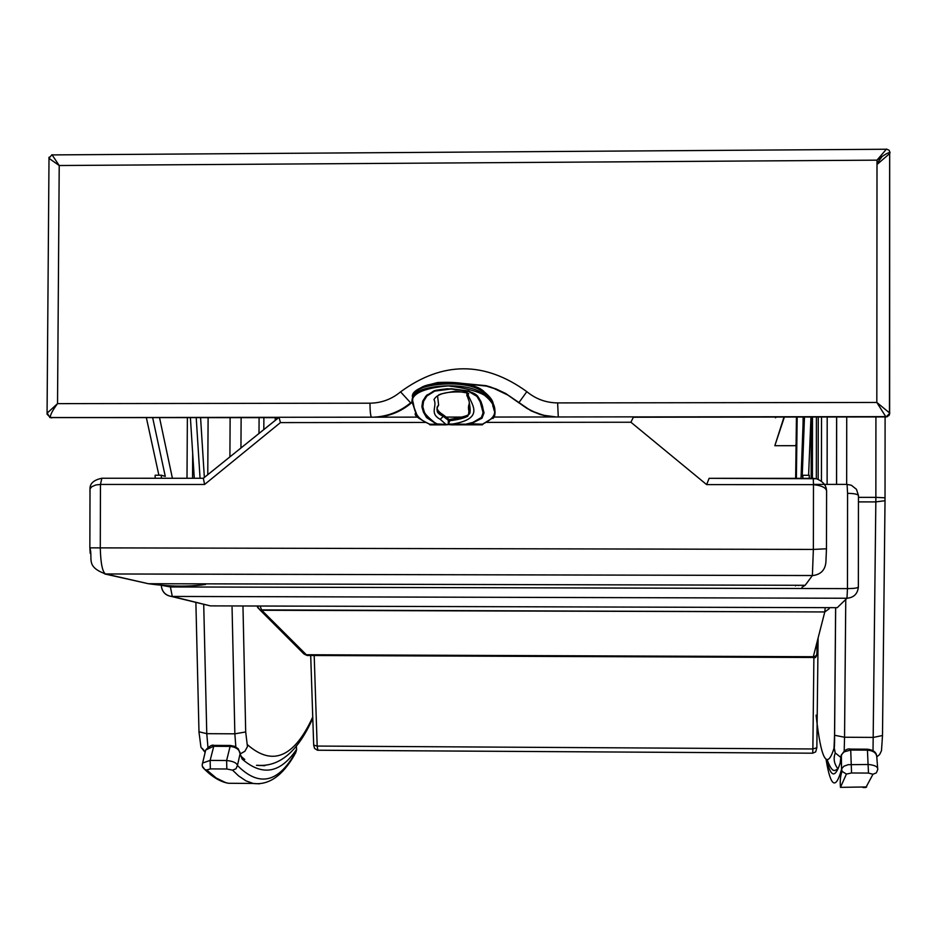 <?xml version="1.0" encoding="UTF-8"?>
<svg xmlns="http://www.w3.org/2000/svg" width="937" height="937" viewBox="0 0 937 937"><rect width="100%" height="100%" fill="white"/><g stroke="black" fill="none" stroke-linecap="round" stroke-linejoin="round"><path stroke-width="1.41" d="M241.793 757.014L244.768 759.462M816.572 643.977L817.38 653.534L816.268 655.525L813.058 657.481C816.56 659.168 817.708 654.694 816.549 644.059M256.925 606.005L259.971 609.905L261.739 610.268L306.329 654.74L813.304 656.72L824.783 611.955L829.233 608.699L824.783 611.955L259.936 609.893L303.799 653.827L307.16 655.49L304.689 654.389M48.888 158.248L59.218 165.521L877.009 160.157C884.118 154.816 888.463 152.298 890.056 152.602L889.143 150.307L886.496 149.053L877.009 160.157L876.821 402.453L885.945 416.93M886.601 149.241L52.273 154.91M877.02 163.471L882.033 156.573M890.033 152.719L889.658 153.598L889.6 152.333M889.471 412.631L889.646 153.598L877.02 164.49M633.424 416.918L886.402 416.625L889.869 413.182L876.821 402.453L557.632 402.91C546.048 402.793 535.777 399.033 526.828 391.654L518.887 402.664L527.203 408.544L536.386 412.971L544.174 415.36L556.168 416.965M48.9 158.06L49.087 157.17M373.57 417.176C387.496 416.52 399.853 411.741 410.64 402.828L400.556 391.865C391.643 399.256 381.441 403.027 369.951 403.191L57.532 403.636L59.218 165.521L51.992 154.722L49.005 158.13L47.061 414.213L50.411 417.586C49.977 415.267 52.355 410.617 57.532 403.636L47.166 413.112L50.083 417.597L278.968 417.316M51.84 417.879L50.504 417.621M526.828 391.654C484.652 361.108 442.557 361.178 400.556 391.865M378.29 417.164C390.588 415.759 401.528 411.097 411.109 403.179L411.882 401.797M459.481 383.128L485.987 385.657L491.105 387.168L505.734 393.587L519.227 403.062M161.469 586.972C162.558 592.313 165.767 595.452 171.12 596.377L172.267 596.436L170.417 586.949L161.328 585.274M858.456 495.497L856.441 489.29L851.323 485.225L847.083 484.394L813.48 484.382L847.083 484.394L847.575 493.319C854.474 493.471 858.105 494.279 858.456 495.743L858.362 586.949C858.011 587.979 854.38 588.541 847.47 588.623L846.978 598.251C853.888 597.583 857.683 593.812 858.362 586.949M851.323 485.225L847.118 484.406M437.813 412.585L442.861 415.29L443.283 416.344C436.993 413.217 435.436 409.528 438.621 405.217L437.649 396.55M437.474 409.258C436.337 411.823 438.282 414.154 443.295 416.262L447.816 419.471M467.048 394.313L467.329 392.802M467.645 415.899L450.275 419.753L449.924 420.678L467.411 416.356L468.523 414.435L469.636 405.534M438.879 394.711L439.418 394.77C439.406 394.161 444.77 392.966 455.499 391.197C476.336 393.751 465.771 394.278 467.985 394.313C466.79 394.079 467.141 396.316 469.039 401.013C470.679 409.785 470.515 414.259 468.523 414.423L467.668 416.368L467.153 416.063C466.169 416.11 469.273 416.461 450.275 419.764L449.795 420.748L450.076 419.788L448.413 419.647L448.741 420.619L449.912 420.713C458.345 419.624 464.178 418.171 467.411 416.356M448.378 419.624L448.214 424.543L437.31 423.946M440.249 419.343C428.97 413.229 437.591 406.377 433.983 399.595C437.31 393.329 448.343 390.905 467.083 392.31C470.116 403.039 487.299 418.616 451.482 424.215L451.517 424.848L465.783 424.824L465.748 424.203L448.284 424.016L449.901 420.76M412.186 399.057L414.798 393.212C417.316 384.182 461.519 379.649 478.83 389.405C491.199 397.464 496.434 405.639 494.537 413.92M437.333 424.028L437.848 424.859L446.48 424.848L440.238 419.343L443.283 416.344L448.694 420.561M446.48 424.848L448.015 424.566M437.228 424.227L429.931 424.238L429.978 424.859L437.649 424.859L436.138 423.852L437.298 424.004M482.953 423.981L482.356 424.18C493.647 419.073 497.172 413.182 492.897 406.506C492.967 396.48 478.046 389.605 448.144 385.88C426.124 387.895 414.189 392.509 412.35 399.736C415.255 408.181 412.409 417.164 429.931 424.238L429.427 424.063M428.947 423.922L429.978 424.859M493.049 418.452L494.244 417.012C497.114 408.45 492.159 399.97 479.381 391.561C461.964 381.652 417.75 385.786 414.459 395.215L412.35 398.354L411.858 401.575L417.843 417.41M482.754 424.074L494.244 417.012M437.848 424.859L427.459 417.539L424.379 412.198L422.821 406.763L423.559 401.329L426.979 395.964L434.78 391.08L451.025 388.996L468.336 391.268L476.933 396.374L480.212 401.891L483.129 412.795L481.161 418.054L472.623 422.482L465.748 424.203L472.623 422.482M448.214 424.543L451.517 424.848M465.783 424.824L482.379 424.812L483.351 423.864M467.844 423.711L482.356 424.18L482.379 424.812M467.411 423.817L467.926 424.824M89.94 491.878L90.011 488.821L91.955 486.608L95.902 484.944L100.458 484.441L101.852 478.245L203.27 478.268L101.852 478.245C93.782 479.978 89.835 483.504 90.011 488.821L89.858 547.583M202.017 583.845L205.566 584.454C188.513 586.89 169.433 586.644 148.327 583.716L104.71 573.948L812.391 575.541L805.164 585.297L801.967 587.253M278.968 417.41L203.341 478.257L204.582 484.476L280.444 422.599L425.222 422.446M494.221 417.059L633.529 416.871L630.917 422.236L706.639 484.616L709.122 478.327L813.269 478.35L813.48 484.652C822.651 485.682 827.031 488.2 826.598 492.206L826.469 548.789L813.363 549.422L89.893 547.852L90.186 553.31M826.598 491.62C826.645 485.729 823.248 481.442 816.396 478.737L813.293 478.35M826.469 548.789L825.907 562.118C825.181 569.919 820.929 574.393 813.152 575.517L105.623 573.971C102.496 572.214 100.716 563.629 100.282 548.239L100.458 484.441L204.582 484.476M422.446 406.517L422.224 404.456M483.656 412.046L483.504 413.885M483.586 412.889L483.527 411.694M422.493 402.664L422.446 406.119M279.015 417.281L417.48 417.129L279.015 417.281L280.444 422.599M841.016 760.235L840.255 762.753L840.957 755.866M872.968 774.243L876.364 772.873L877.746 769.535C878.086 766.853 875.029 765.178 868.576 764.487L848.172 764.686L843.886 766.232L841.649 768.773L842.035 771.35L846.416 774.079L851.546 772.978L868.482 773.084L872.968 774.243L865.858 787.525L862.907 787.513M826.118 759.673C830.604 787.057 835.757 790.266 841.555 769.3L841.367 754.824L844.155 751.861L850.726 750.045L850.585 749.096C847.025 748.218 843.792 750.584 840.911 756.182L841.649 768.785M851.546 772.978L850.726 750.045L867.545 750.15C873.46 750.724 876.54 753.043 876.798 757.096L877.676 768.621M240.739 755.503L242.144 759.075L241.266 756.159M296.303 745.899L296.56 749.377L296.385 745.793M202.263 766.044L204.875 769.593L206.726 769.991L210.356 768.902L226.836 768.996L232.563 770.155L238.595 775.906L245.986 780.872L253.213 783.449L259.233 783.836M295.635 753.02L295.846 751.661C278.746 782.805 259.291 787.42 237.448 765.506L235.948 768.808L232.563 770.155M205.109 752.481L205.695 750.01L213.472 746.297L229.846 746.391C235.679 746.965 239.122 749.26 240.188 753.254L237.448 765.506C236.756 762.859 233.137 761.195 226.613 760.516L226.836 768.996M296.08 751.134L296.56 749.377C280.491 773.306 262.348 776.539 242.144 759.075L238.291 748.827L234.707 746.356L230.338 745.465L226.613 760.516L210.134 760.411L202.568 763.046L202.158 765.002M276.544 419.307L275.244 418.652M774.969 417.082L775.543 417.785L776.398 417.082M775.742 417.082L775.543 417.785M783.988 417.082L774.84 445.707L795.454 445.696L796.087 444.243M784.374 417.082L774.84 445.707M827.113 484.382L827.195 417.024M821.433 481.185L821.515 417.035M818.177 479.299L818.259 417.035M811.161 478.35L811.243 417.047M192.542 478.257L192.694 453.426M187.002 478.257L187.365 417.761M207.768 474.672L208.108 417.738M263.812 429.474L263.883 417.668M258.999 433.316L259.092 417.679M275.232 420.35L275.255 417.656M803.325 417.059L801.018 478.35M796.38 478.35L797.176 417.059M803.138 417.059L803.032 424.613M796.438 417.059L795.654 478.35M809.252 478.35L809.252 475.282L802.88 475.282L802.213 476.453L804.473 417.059M810.962 417.047L808.596 475.282M802.868 478.35L802.88 475.282M172.408 478.257L159.559 417.797M194.287 478.257L190.398 417.761M196.22 417.75L200.061 478.257M204.348 477.448L200.588 417.75M158.88 475.223L146.383 417.808M152.684 417.797L165.287 476.383L161.351 475.223L155.144 475.223L155.144 478.245M161.351 475.223L161.351 478.245M448.483 419.682C479.908 413.931 465.045 415.103 469.308 403.425M466.872 395.836L466.989 392.638M438.61 405.241C435.459 407.712 437.11 410.992 443.576 415.103L449.221 419.565M494.584 411.343C491.14 404.796 498.671 402.477 480.107 388.632C470.269 383.655 456.132 381.617 437.708 382.53C419.717 386.817 411.308 391.643 412.467 397.019M875.919 416.977L875.861 497.36L885.032 497.816L885.02 500.698L875.837 501.904L873.026 750.748M885.032 497.758L885.102 416.965M836.612 417.012L836.53 484.382M846.661 484.394L846.732 417M835.617 607.68L834.551 735.252L844.553 737.243L845.76 599.844M834.551 735.252L833.989 748.312L835.254 752.961L840.794 757.354M844.167 751.849L844.553 737.243L873.413 737.407L882.49 735.51L885.02 500.838M858.468 497.348L875.861 497.36L875.837 501.904L858.491 501.892M876.809 756.838L879.597 754.566L881.483 750.736L882.49 735.744M833.989 748.312C826.984 770.706 821.023 759.649 816.08 715.142M230.127 417.715L229.905 456.729M240.95 447.816L241.125 417.703M198.984 731.774L206.772 733.671L203.727 604.857M201.748 748.077L205.098 752.399M207.979 747.714L206.772 733.671L234.847 733.823L235.843 746.906M232.06 607.375L234.847 733.823L245.693 731.961L242.988 606.907M240.317 753.852L244.908 751.251L247.45 746.637L245.693 731.961M312.747 716.992C294.277 757.295 272.585 766.595 247.673 744.88M312.794 718.269C298.013 751.369 279.613 767.052 257.593 765.306L264.117 765.705M825.216 607.644L824.783 611.943L261.739 610.268L260.064 606.016M307.313 655.49L813.093 657.481M259.936 609.893L257.581 607.387M812.484 417.047L812.402 478.35M310.709 655.502L313.684 745.102L317.174 746.063L314.188 655.525M816.326 478.713L816.408 417.035M813.89 657.411L812.871 748.968L816.841 747.726L818.106 638.003M816.841 747.726L815.682 751.884L812.684 753.196L812.871 748.968L317.174 746.063L317.877 750.244L812.684 753.196L317.385 750.209L314.563 748.417L313.684 745.102L310.697 655.502M889.635 412.807L889.681 152.333M888.979 415.501L886.179 416.93L633.166 417.211M889.529 414.669L886.39 416.66M49.766 417.515L278.652 417.621M369.951 403.191C370.033 411.027 370.525 415.688 371.403 417.176M557.632 402.91L558.276 416.965M552.08 416.965L540.473 414.611L531.045 410.828L508.369 395.32L493.998 388.48L486.397 386.103L461.871 383.491M210.333 605.876L172.267 596.436L846.978 598.251L837.256 607.68L210.333 605.876L171.12 596.377M847.575 493.319L847.47 588.623L170.417 586.949M468.043 393.282L467.879 394.36M469.952 412.456L468.992 414.177M449.971 419.835L448.554 419.753M490.859 401.692L490.074 399.666M484.979 392.99C479.428 381.687 425 378.735 418.089 390.471M414.447 395.191L414.435 395.238C411.659 397.78 412.139 403.671 415.899 412.901C413.182 414.681 417.797 418.441 429.72 424.192L429.579 424.145M468.149 423.957L473.244 422.681L481.981 418.207L484.054 412.866L481.103 401.774L477.694 396.164L468.758 391.01L451.107 388.726L434.393 390.752L426.265 395.683L422.704 401.106L421.884 406.635L423.442 412.151L426.569 417.574L436.138 423.852M472.822 422.435L482.087 417.07C484.16 410.371 482.707 403.484 477.741 396.421M805.164 585.297L148.327 583.716L105.67 573.983C85.08 566.487 93.255 558.663 89.893 547.852M706.639 484.616L813.48 484.652L813.363 549.422L812.391 575.529L813.152 575.517M487.053 422.388L630.917 422.236M795.513 585.883L795.408 585.274M426.44 416.532C421.345 409.902 421.053 403.25 425.574 396.574L427.307 394.735M476.593 395.039C482.614 402.594 484.464 409.937 482.18 417.082L481.138 418.23M480.482 418.745L482.051 417.117M427.049 395.051L425.667 396.562C422.81 404.081 415.864 407.759 434.627 422.552L437.602 424.18M425.656 396.468L425.656 396.574C420.807 403.706 421.498 410.769 427.694 417.785M482.192 417.07L483.715 413.615C484.558 413.416 480.107 397.546 476.418 395.016C472.658 391.701 463.03 389.616 447.523 388.773C438.75 389.663 434.007 390.495 433.304 391.256L425.574 396.574M463.967 417.094L445.169 417.106M826.75 760.106C830.768 777.546 835.265 778.436 840.255 762.753M841.649 768.773L842.035 771.35C840.419 775.742 839.903 781.083 840.466 787.361L846.416 774.079M850.597 749.096L867.393 749.202L868.482 773.084M264.913 765.658L256.996 765.412M295.846 751.661L294.722 754.496C282.634 775.777 268.802 785.429 253.213 783.449L228.476 783.273L225.454 782.524L216.213 778.015L206.726 769.991M237.541 783.344L228.476 783.273C220.769 781.985 212.898 777.417 204.887 769.593M230.291 745.465L213.976 745.372L210.134 760.411L210.356 768.902M836.659 417.012L836.589 484.382M835.663 607.68L834.598 735.381C834.703 756.37 833.344 741.999 835.254 752.961C833.18 758.56 834.094 763.889 838.018 768.961M195.903 603.334L198.995 732.301C202.345 756.218 199.3 742.549 205.098 752.259M256.504 765.306L257.593 765.306M815.682 751.884L812.684 753.196M887.339 416.719L633.143 417.246M50.083 417.597L278.617 417.656M551.87 416.965L544.409 415.677L532.614 411.32L525.446 407.372L505.699 393.481L496.071 388.949L485.963 385.657M411.109 403.191C401.704 411.027 390.916 415.688 378.747 417.164M485.987 385.657L462.14 383.526M161.34 585.836C162.101 591.739 165.369 595.253 171.166 596.377M833.122 607.668L837.256 607.68M448.226 419.53L443.178 415.536M437.368 411.448L442.768 415.255M414.447 395.215L414.798 393.2L418.886 389.405L430.095 384.463L444.7 382.425L454.843 382.636L465.771 384.229L478.725 388.586L486.643 393.891L490.426 398.541M816.396 478.737L709.122 478.327M798.23 585.555L799.156 585.285M633.529 416.871L494.232 417.035M464.038 417.07L445.145 417.094M203.177 478.409L278.968 417.375M837.327 769.617C835.909 768.375 833.426 776.34 827.348 760.294M840.466 787.361L866.678 786.939M876.528 755.21C875.943 751.907 872.897 749.905 867.404 749.202M296.057 751.72L296.654 749.202M204.875 769.593L202.72 767.356L202.158 765.002L205.707 750.01M213.929 745.372C212.172 744.517 209.431 746.063 205.695 750.01"/></g></svg>
